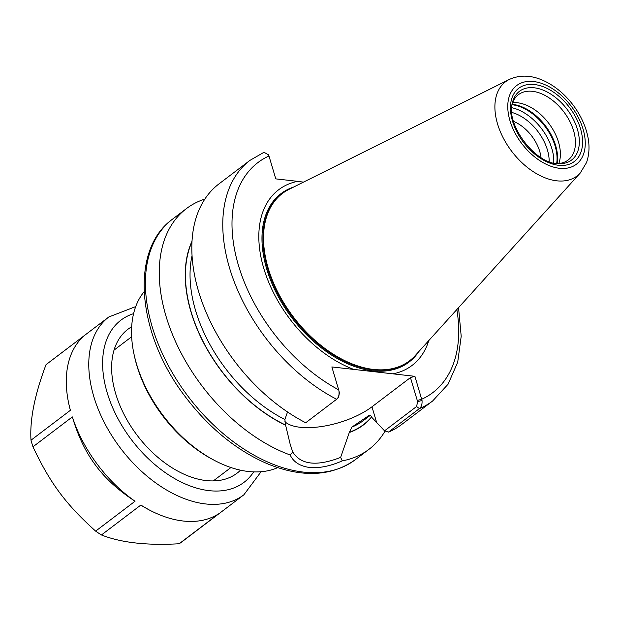 <?xml version="1.0" encoding="UTF-8"?>
<svg xmlns="http://www.w3.org/2000/svg" width="620" height="620" viewBox="0 0 620 620"><rect width="100%" height="100%" fill="white"/><g stroke="black" fill="none" stroke-linecap="round" stroke-linejoin="round"><path stroke-width="0.93" d="M511.818 112.453A39.734 24.939 -127.2 0 1 547.398 149.862A39.734 24.939 -127.2 0 1 549.181 161.665M541.028 157.612A33.186 20.832 52.8 0 0 539.741 151.451A33.186 20.832 52.8 0 0 513.538 121.396M277.667 467.627A111.647 70.083 -127.2 0 1 248.356 471.487A111.647 70.083 -127.2 0 1 214.024 460.18A111.647 70.083 -127.2 0 1 134.191 355.012A111.647 70.083 -127.2 0 1 144.127 291.71M214.024 460.18L212.133 459.172A108.361 68.022 -127.2 0 1 134.649 357.097L134.191 355.012M339.427 392.832L338.543 397.536L336.986 398.986L305.707 422.755A151.055 94.821 -127.2 0 1 202.143 302.219A151.055 94.821 -127.2 0 1 219.007 183.869L249.953 160.379A151.055 94.821 -127.2 0 0 233.089 278.729A151.055 94.821 -127.2 0 0 336.66 399.264C338.605 397.598 339.373 394.87 338.962 391.073L339.357 392.553M353.749 369.412L331.855 366.939L338.683 389.841A144.483 90.698 -127.2 0 1 238.491 265.523A144.483 90.698 -127.2 0 1 268.964 155.976L275.792 178.878L297.693 181.35A110.29 69.239 -127.2 0 0 263.779 268.382A110.29 69.239 -127.2 0 0 353.749 369.412L414.92 376.325L422.018 400.458L417.632 401.675L416.578 406.511L384.532 430.838L388.446 432.109L419.391 408.611C421.43 406.96 422.305 404.24 422.018 400.458M249.953 160.379L263.988 152.287L268.545 154.853L268.964 155.976M417.632 401.675L410.456 377.596L414.92 376.325M416.578 406.511L419.391 408.611A151.055 94.821 -127.2 0 0 432.613 401.008L401.667 424.499A151.055 94.821 -127.2 0 1 388.446 432.109M384.532 430.838L371.729 417.291C371.093 415.485 370.024 414.989 368.52 415.788L351.889 427.095L349.393 432.249L340.636 457.397C316.758 466.628 300.793 464.822 292.741 451.988L290.16 454.979C293.446 462.001 299.917 466.163 309.574 467.464C319.285 468.364 330.189 466.163 342.287 460.877L340.636 457.397M290.16 454.979A151.055 94.821 -127.2 0 1 173.321 336.528A151.055 94.821 -127.2 0 1 186.434 208.599A151.055 94.821 -127.2 0 1 204.863 199.067M385.105 431.024A151.055 94.821 -127.2 0 1 369.094 449.229A151.055 94.821 -127.2 0 1 342.287 460.877M192.014 241.196A128.301 80.546 -127.2 0 0 285.626 425.25L290.16 444.183L292.741 451.988M428.792 340.566A110.29 69.239 -127.2 0 1 393.018 373.844M285.626 425.25L284.882 419.523L287.533 411.975M410.456 377.596L371.969 406.805A52.87 21.142 -16.6 0 1 323.989 426.149A52.87 21.142 -16.6 0 1 284.898 421.693M368.83 415.594L368.52 415.788A124.783 78.329 -127.2 0 0 369.125 415.462M303.49 182.133L297.693 181.35M371.675 417.128A128.301 80.546 -127.2 0 1 349.463 432.466M512.632 102.68A41.044 25.769 -127.2 0 1 517.437 102.757A41.044 25.769 -127.2 0 1 550.668 125.961A41.044 25.769 -127.2 0 1 558.806 163.51M557.093 163.595A42.881 26.924 -127.2 0 0 555.659 145.623A42.881 26.924 -127.2 0 0 512.709 104.369A42.881 26.924 -127.2 0 0 512.097 104.307A41.044 25.769 -127.2 0 1 518.436 94.682A41.044 25.769 -127.2 0 1 532.503 91.326A41.044 25.769 -127.2 0 1 569.648 121.078A41.044 25.769 -127.2 0 1 568.075 160.069A41.044 25.769 -127.2 0 1 557.086 163.595M580.266 173.003L415.229 355.57A105.075 65.96 -127.2 0 1 396.637 367.482A105.075 65.96 -127.2 0 1 373.472 369.435A105.075 65.96 -127.2 0 1 283.921 303.103A105.075 65.96 -127.2 0 1 272.575 204.042A105.075 65.96 -127.2 0 1 289.044 189.34L509.26 79.461C520.18 74.54 531.96 75.09 544.616 81.119C555.148 86.227 564.402 93.899 572.4 104.129C578.847 112.483 583.505 121.396 586.373 130.851C589.829 142.391 589.876 152.977 586.505 162.611L580.266 173.003A59.133 37.123 -127.2 0 1 556.768 180.815A59.133 37.123 -127.2 0 1 501.758 134.912A59.133 37.123 -127.2 0 1 509.26 79.461M148.792 509.702L140.825 505.075A111.647 70.083 -127.2 0 0 148.792 509.702A111.647 70.083 -127.2 0 0 218.542 513.864L179.165 543.755C146.932 545.631 121.032 542.702 101.448 534.967L140.825 505.075M92.597 461.117C84.188 448.888 77.438 434.147 72.346 416.911A111.647 70.083 -127.2 0 0 135.036 501.239C120.071 491.489 107.942 480.833 98.657 469.27A98.642 61.923 52.8 0 1 92.597 461.117M68.952 404.527A111.647 70.083 -127.2 0 0 70.378 410.316L68.952 404.527A111.647 70.083 -127.2 0 1 85.405 334.777L46.027 364.669C34.697 394.653 29.682 419.833 31 440.208A111.647 70.083 52.8 0 0 32.968 446.803L72.346 416.911M135.036 501.239L95.651 531.131C65.767 504.231 50.205 483.305 32.968 446.803M70.378 410.316L31 440.208M179.165 543.755A111.647 70.083 52.8 0 0 182.017 541.764L243.869 494.807L261.082 471.727M95.651 531.131A111.647 70.083 52.8 0 0 101.448 534.967M135.718 306.582L108.864 316.952L47.004 363.901A111.647 70.083 52.8 0 0 46.027 364.669M417.283 400.497L421.747 399.226A144.483 90.698 -127.2 0 0 456.847 309.527M369.094 449.229L355.245 459.738A151.055 94.821 -127.2 0 1 303.467 472.099A151.055 94.821 -127.2 0 1 166.78 362.615A151.055 94.821 -127.2 0 1 172.585 219.108L186.434 208.599M376.666 422.546L371.969 406.805M285.556 425.033A128.069 80.391 -127.2 0 1 191.983 241.8M284.882 419.523A124.783 78.329 -127.2 0 1 192.045 255.595M371.582 416.88A128.069 80.391 -127.2 0 1 349.393 432.249M370.156 415.431L363.39 420.577A124.783 78.329 -127.2 0 1 351.889 427.095M418.663 351.772A105.788 66.41 -127.2 0 1 372.667 370.814A105.788 66.41 -127.2 0 1 272.265 284.278A105.788 66.41 -127.2 0 1 293.624 187.054M511.725 107.694A43.02 27.001 -127.2 0 1 551.862 148.591A43.02 27.001 -127.2 0 1 553.738 163.037M512.027 104.733A43.02 27.001 -127.2 0 1 512.043 104.733A43.02 27.001 -127.2 0 1 555.125 146.111A43.02 27.001 -127.2 0 1 556.667 163.548M558.535 163.703C535.719 164.471 505.502 124.659 512.376 102.897A43.129 27.078 -127.2 0 1 534.2 87.792A43.129 27.078 -127.2 0 1 577.398 129.285A43.129 27.078 -127.2 0 1 558.535 163.703A43.129 27.078 -127.2 0 1 556.791 163.564M534.471 84.522A45.973 28.861 -127.2 0 1 580.514 128.751A45.973 28.861 -127.2 0 1 558.55 165.284A45.973 28.861 -127.2 0 1 512.507 121.063A45.973 28.861 -127.2 0 1 534.471 84.522M533.58 81.53A49.383 31 -127.2 0 1 583.04 129.03A49.383 31 -127.2 0 1 559.442 168.284A49.383 31 -127.2 0 1 509.989 120.776A49.383 31 -127.2 0 1 533.58 81.53M396.614 367.482A105.059 65.953 -127.2 0 1 396.599 367.49A105.059 65.953 -127.2 0 1 373.434 369.45A105.059 65.953 -127.2 0 1 283.898 303.126A105.059 65.953 -127.2 0 1 272.552 204.081A105.059 65.953 -127.2 0 1 272.56 204.065L272.552 204.081M401.9 365.413A105.036 65.937 -127.2 0 1 373.325 369.512A105.036 65.937 -127.2 0 1 281.511 299.328A105.036 65.937 -127.2 0 1 275.978 199.524M407.526 362.243A105.036 65.937 -127.2 0 1 372.868 369.853A105.036 65.937 -127.2 0 1 278.419 294.872A105.036 65.937 -127.2 0 1 280.542 194.967M108.864 316.952A111.647 70.083 52.8 0 0 93.79 396.544A111.647 70.083 52.8 0 0 205.6 503.944A111.647 70.083 52.8 0 0 243.869 494.807M131.673 326.794A90.303 56.691 52.8 0 0 115.684 393.692A90.303 56.691 52.8 0 0 206.119 480.562A90.303 56.691 52.8 0 0 240.521 470.193M133.571 313.666A101.796 63.899 52.8 0 0 107.19 392.731A101.796 63.899 52.8 0 0 209.134 490.653A101.796 63.899 52.8 0 0 253.681 471.89M131.649 336.753L114.026 350.13M230.927 467.534L213.303 480.911M338.838 390.437L339.31 392.398M432.613 401.008L448.051 384.245L457.7 362.227L461.203 336.265L458.552 307.644M355.245 459.738C331.591 476.416 302.622 477.888 268.336 464.163C237.367 450.98 209.986 428.885 186.171 397.877C137.252 335.118 128.937 250.387 172.585 219.108"/></g></svg>
